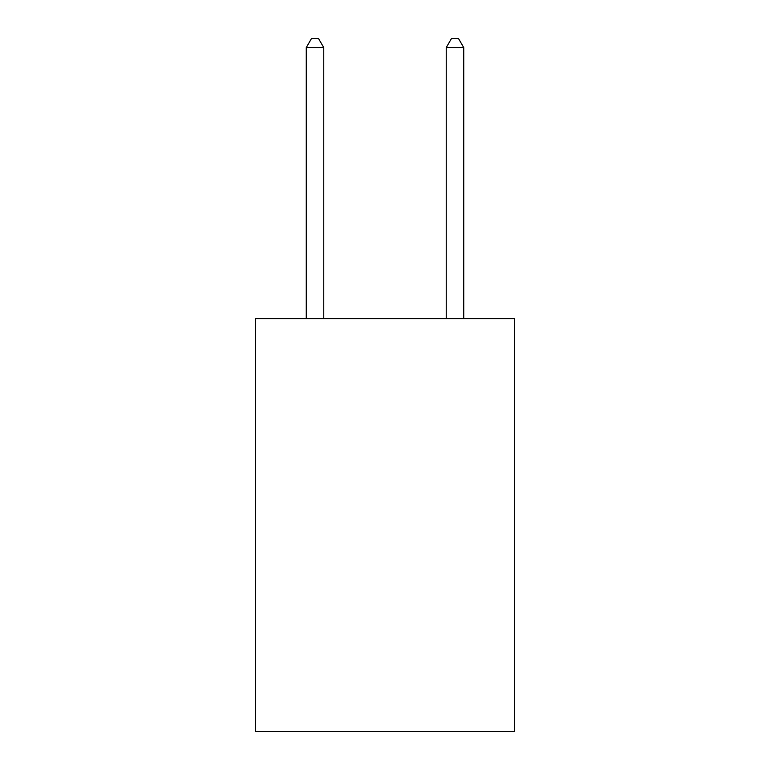 <?xml version="1.0" encoding="UTF-8"?>
<svg xmlns="http://www.w3.org/2000/svg" width="770" height="770" viewBox="0 0 770 770"><rect width="100%" height="100%" fill="white"/><g stroke="black" fill="none" stroke-linecap="round" stroke-linejoin="round"><path stroke-width="1.16" d="M514.476 318.588L514.476 731.5L255.525 731.5L255.525 318.588L514.476 318.588M323.766 318.588L323.766 47.596L306.267 47.596L306.267 318.588M306.267 47.596L311.513 38.5L318.511 38.5L323.766 47.596M463.733 318.588L463.733 47.596L446.234 47.596L446.234 318.588M446.234 47.596L451.49 38.5L458.487 38.5L463.733 47.596"/></g></svg>

